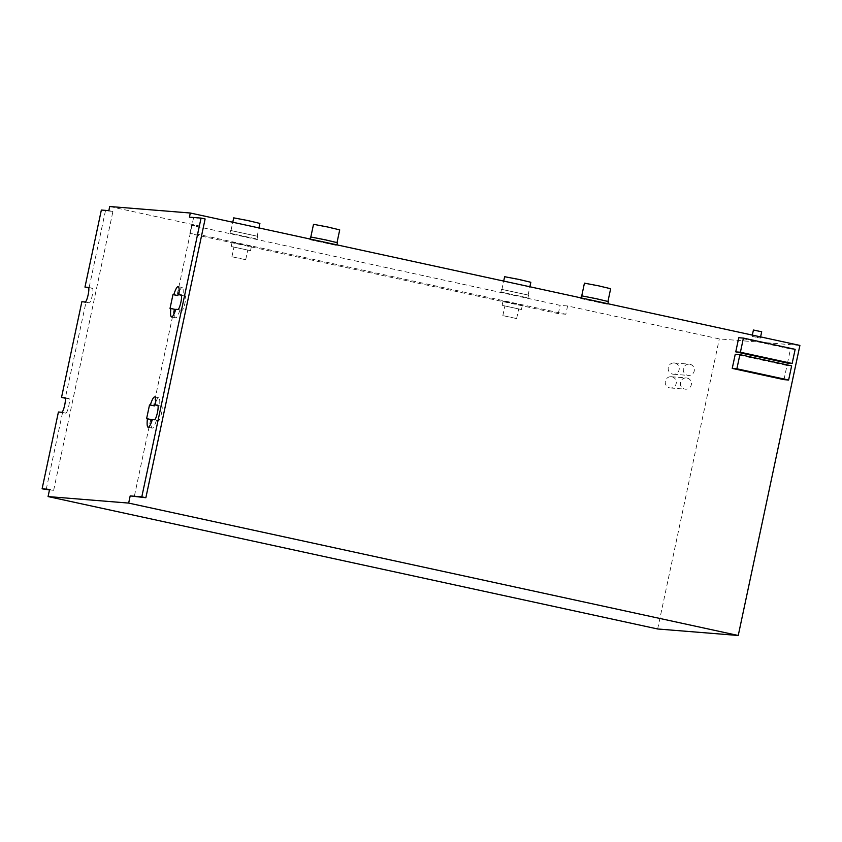 <?xml version="1.0" encoding="UTF-8"?>
<svg xmlns="http://www.w3.org/2000/svg" width="842" height="842" viewBox="0 0 842 842"><rect width="100%" height="100%" fill="white"/><g stroke="black" fill="none" stroke-linecap="round" stroke-linejoin="round"><path stroke-width="0.63" stroke-dasharray="4.21 3.16" d="M516.514 318.55L502.853 315.613L516.514 318.55M518.567 308.898L504.895 305.962L518.567 308.898M245.59 259.694L231.918 256.757L245.59 259.694M247.643 250.042L233.971 247.106L247.643 250.042M521.272 309.488L502.137 305.372L521.272 309.488M522.156 305.351L503.021 301.236L522.156 305.351M250.348 250.632L231.213 246.527L250.348 250.632M251.232 246.495L232.097 242.391L251.232 246.495M674.874 363.06A5.641 5.547 -85.4 0 1 679.189 369.385A5.641 5.547 -85.4 0 1 672.526 374.09A5.641 5.547 -85.4 0 1 668.222 367.765A5.641 5.547 -85.4 0 1 674.874 363.06M689.987 364.281A5.641 5.547 -85.4 0 1 694.303 370.606A5.641 5.547 -85.4 0 1 687.64 375.311A5.641 5.547 -85.4 0 1 683.336 368.985A5.641 5.547 -85.4 0 1 689.987 364.281M671.948 376.827A5.641 5.547 -85.4 0 1 676.263 383.152A5.641 5.547 -85.4 0 1 669.601 387.857A5.641 5.547 -85.4 0 1 665.296 381.531A5.641 5.547 -85.4 0 1 671.948 376.827M687.061 378.047A5.641 5.547 -85.4 0 1 691.377 384.373A5.641 5.547 -85.4 0 1 684.714 389.078A5.641 5.547 -85.4 0 1 680.41 382.752A5.641 5.547 -85.4 0 1 687.061 378.047M761.694 331.78L753.422 330.022M752.138 336.358L760.347 338.116L752.138 336.358M311.035 237.055L337.01 242.643L311.035 237.055M339.715 229.877L313.519 224.309M581.969 295.91L607.935 301.489L581.969 295.91M610.65 288.722L584.443 283.154M231.224 230.613L257.189 236.192L231.224 230.613M259.904 223.425L233.708 217.857M502.148 289.469L528.123 295.047L502.148 289.469M530.828 282.28L504.632 276.713M179.114 291.974A15.503 2.831 102.3 0 1 182.209 287.522A15.503 2.831 102.3 0 1 182.967 295.574L185.124 295.742A7.473 1.358 102.3 0 1 185.156 295.752A7.473 1.358 102.3 0 1 184.924 303.257A7.473 1.358 102.3 0 1 182.019 310.361L175.799 309.298M179.862 310.182A15.503 2.831 102.3 0 1 175.694 317.844A15.503 2.831 102.3 0 1 175.631 317.834A15.503 2.831 102.3 0 1 174.662 312.498M155.675 402.265A15.503 2.831 102.3 0 1 158.77 397.813A15.503 2.831 102.3 0 1 159.517 405.865L161.685 406.033A7.473 1.358 102.3 0 1 161.717 406.044A7.473 1.358 102.3 0 1 161.475 413.548A7.473 1.358 102.3 0 1 158.58 420.653L152.349 419.59M156.412 420.474A15.503 2.831 102.3 0 1 152.255 428.136A15.503 2.831 102.3 0 1 152.191 428.125A15.503 2.831 102.3 0 1 151.213 422.789M501.737 289.374L528.534 295.132L501.737 289.374M501.158 292.132L527.945 297.889L501.158 292.132M230.813 230.529L257.599 236.286L230.813 230.529M230.224 233.287L257.02 239.044L230.224 233.287M608.345 301.573L581.317 295.837M580.969 298.584L607.766 304.33L580.969 298.584M337.421 242.728L310.393 236.981M310.045 239.728L336.832 245.485L310.045 239.728M174.925 309.372L170.031 308.414M174.094 309.298L153.581 405.802M151.486 419.653L146.592 418.706M150.655 419.59L134.246 496.791M205.122 218.973L189.429 217.152M193.502 218.036L177.03 295.51M787.502 363.102L790.501 348.956L738.76 337.716M783.986 379.647L786.986 365.502L735.245 354.261M565.835 314.234L558.341 313.634L189.882 233.592L197.365 234.202L565.835 314.234L567.592 305.962L719.31 338.916L799.9 345.43M567.592 305.962L560.098 305.362L191.639 225.319L199.133 225.93L109.723 206.511M197.365 234.202L199.133 225.93M657.655 628.985L719.31 338.916M49.478 489.949L53.656 490.286L49.594 489.402M53.656 490.286L112.902 211.531L101.356 210.037M108.839 210.647L112.902 211.531M159.517 405.865L157.959 405.518M182.967 295.574L181.398 295.237M105.418 210.921L89.031 287.985L92.388 288.259A7.473 1.358 102.3 0 1 92.431 288.259A7.473 1.358 102.3 0 1 92.188 295.763A7.473 1.358 102.3 0 1 89.284 302.867L85.926 302.604L65.276 398.213M65.592 398.277L68.949 398.55A7.473 1.358 102.3 0 1 68.981 398.55A7.473 1.358 102.3 0 1 68.749 406.055A7.473 1.358 102.3 0 1 65.844 413.159L58.424 412.012M85.926 302.604L81.863 301.72M62.487 412.896L46.163 489.676M189.882 233.592L191.639 225.319M558.341 313.634L560.098 305.362M795.153 349.335L790.501 348.956M791.638 365.87L786.986 365.502M158.58 420.653L154.507 419.769M182.019 310.361L177.957 309.477M68.949 398.55L64.95 397.677L68.981 398.55M89.284 302.867L85.221 301.994M88.357 287.385L92.431 288.259L88.399 287.385M65.844 413.159L61.782 412.275M516.641 318.539L518.693 308.888M245.706 259.694L247.758 250.042M521.451 309.477L522.324 305.341M250.516 250.621L251.4 246.495M673.242 374.195L688.367 375.416M670.316 387.962L685.441 389.183M760.6 336.895L760.347 338.116M257.189 236.192L258.947 227.929M528.123 295.047L529.881 286.775M528.534 295.132L527.945 297.889M257.599 236.286L257.02 239.044M607.892 303.72L607.766 304.33M336.968 244.875L336.832 245.485M309.961 239.002L309.803 239.738M580.885 297.858L580.738 298.594M230.571 230.54L229.992 233.297M501.506 289.385L500.916 292.142M152.191 428.125L148.118 427.241M158.77 397.813L154.707 396.929M175.631 317.834L171.568 316.95M182.209 287.522L178.146 286.638M501.916 289.48L503.695 281.091M230.992 230.624L232.771 222.235M752.338 335.095L752.064 336.358M671.232 376.721L686.346 377.942M674.158 362.955L689.272 364.176M231.213 246.527L232.097 242.391M502.137 305.372L503.021 301.236M231.918 256.757L233.971 247.106M502.853 315.613L504.895 305.962"/><path stroke-width="1.26" d="M752.338 335.095L753.422 330.022L761.694 331.78L760.6 336.895M310.824 236.991L313.519 224.309L327.885 227.035L339.715 229.877L337.021 242.559M581.748 295.837L584.443 283.154L598.809 285.88L610.65 288.722L607.956 301.415M232.771 222.235L233.708 217.857L248.074 220.583L259.904 223.425L258.947 227.929M503.695 281.091L504.632 276.713L518.998 279.439L530.828 282.28L529.881 286.775M172.968 294.626L173.789 294.7A15.503 2.831 102.3 0 1 178.146 286.638A15.503 2.831 102.3 0 1 178.904 294.689L181.062 294.868A7.473 1.358 102.3 0 1 180.862 302.373A7.473 1.358 102.3 0 1 177.957 309.477L175.799 309.298A15.503 2.831 102.3 0 1 171.631 316.96A15.503 2.831 102.3 0 1 171.568 316.95A15.503 2.831 102.3 0 1 170.863 308.488L170.031 308.414L172.968 294.626L177.851 295.584A15.503 2.831 102.3 0 1 179.114 291.974M149.518 404.918L150.35 404.991A15.503 2.831 102.3 0 1 154.707 396.929A15.503 2.831 102.3 0 1 155.454 404.981L157.622 405.149A7.473 1.358 102.3 0 1 157.654 405.16A7.473 1.358 102.3 0 1 157.412 412.664A7.473 1.358 102.3 0 1 154.507 419.769L152.349 419.59A15.503 2.831 102.3 0 1 148.192 427.252A15.503 2.831 102.3 0 1 148.118 427.241A15.503 2.831 102.3 0 1 147.424 418.779L146.592 418.706L149.518 404.918L154.412 405.876A15.503 2.831 102.3 0 1 155.675 402.265M580.885 297.858L581.559 295.826L596.136 298.647L608.345 301.573L607.892 303.72M309.961 239.002L310.635 236.97L325.212 239.791L337.421 242.728L336.968 244.875M738.245 635.489L128.658 503.084L130.184 495.906L145.866 497.727L141.803 496.854L201.059 218.089L189.429 217.152L190.313 213.015L799.9 345.43L738.245 635.489L657.655 628.985L48.068 496.57L49.594 489.402L42.1 488.802L58.424 412.012L61.782 412.275A7.473 1.358 102.3 0 0 64.687 405.17A7.473 1.358 102.3 0 0 64.918 397.666L64.887 397.666A7.473 1.358 102.3 0 1 64.918 397.666M738.76 337.716L735.75 351.861L787.502 363.102L792.143 363.481L795.153 349.335L743.412 338.095L738.76 337.716M732.235 368.407L783.986 379.647L788.628 380.016L791.638 365.87L739.886 354.629L735.245 354.261L732.235 368.407L736.887 368.785L788.628 380.016M128.658 503.084L48.068 496.57M88.726 287.922L84.968 287.101L101.356 210.037L108.839 210.647L109.723 206.511L190.313 213.015M84.968 287.101L88.326 287.375A7.473 1.358 102.3 0 1 88.357 287.385A7.473 1.358 102.3 0 1 88.126 294.879A7.473 1.358 102.3 0 1 85.221 301.994L81.863 301.72L61.529 397.392L64.887 397.666M130.184 495.906L141.803 496.854M151.213 422.789A15.503 2.831 102.3 0 1 151.486 419.653L147.424 418.779M157.959 405.518L155.454 404.981M154.412 405.876L150.35 404.991M174.662 312.498A15.503 2.831 102.3 0 1 174.925 309.372L170.863 308.488M181.398 295.237L178.904 294.689M177.851 295.584L173.789 294.7M145.866 497.727L205.122 218.973L201.059 218.089M65.276 398.213L61.529 397.392M42.1 488.802L49.478 489.949M743.412 338.095L740.402 352.24L735.75 351.861M740.402 352.24L792.143 363.481M739.886 354.629L736.887 368.785"/></g></svg>
